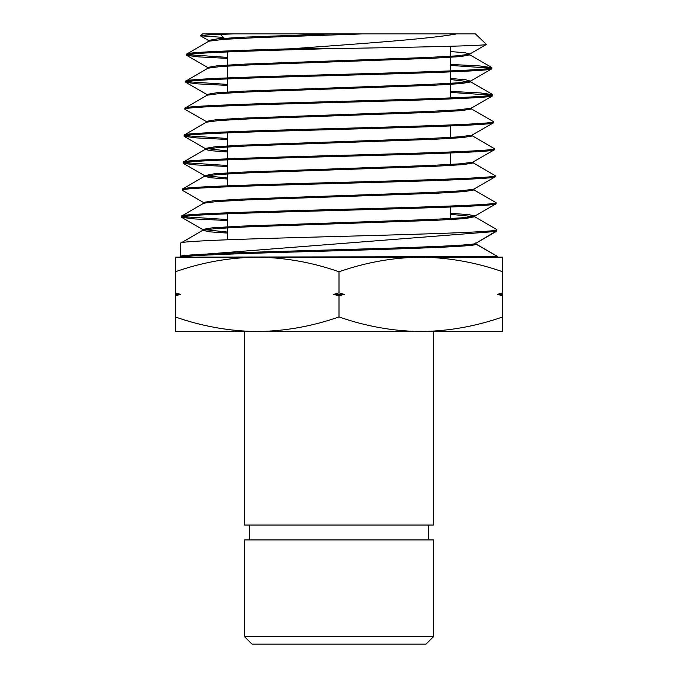 <?xml version="1.0" encoding="UTF-8"?>
<svg xmlns="http://www.w3.org/2000/svg" width="678" height="678" viewBox="0 0 678 678"><rect width="100%" height="100%" fill="white"/><g stroke="black" fill="none" stroke-linecap="round" stroke-linejoin="round"><path stroke-width="1.02" d="M433.505 636.659L426.064 644.1L251.936 644.1L244.495 636.659L433.505 636.659L433.505 539.917L244.495 539.917L244.495 636.659M225.282 39.248L220.392 34.358M200.586 35.773L202.578 33.9L331.864 33.9L233.969 33.9C212.714 34.527 201.578 35.154 200.586 35.773L223.443 37.409M227.376 239.783L227.376 213.807M227.376 185.823L227.376 159.847M227.376 158.847L227.376 132.871M227.376 119.989L227.376 118.955M227.376 93.03L227.376 78.919M227.376 77.919L227.376 51.935M450.624 219.57L450.624 207.019M450.624 192.527L450.624 191.493M450.624 165.483L450.624 152.974M450.624 138.448L450.624 125.947M450.624 111.395L450.624 110.37M450.624 97.92L450.624 71.893M450.624 70.893L450.624 46.265M249.699 525.035L249.699 539.917M428.301 525.035L428.301 539.917M233.969 33.9L475.422 33.9L486.431 44.426L469.591 54.164L457.209 55.825L427.471 57.477L244.987 64.105L217.469 65.758L207.773 67.419L208.697 67.927M475.931 244.063L497.754 256.665L180.738 257.115L180.772 256.081L496.304 231.427L496.915 229.673C499.169 231.918 423.36 234.173 338.805 236.427C254.343 238.664 178.517 240.927 180.662 243.165L202.883 230.223L208.968 231.774L227.376 233.088M180.662 243.165L180.229 257.14L257.14 257.14C285.057 257.538 312.338 262.411 339 271.768C365.73 262.403 393.011 257.53 420.86 257.14C448.768 257.538 476.049 262.411 502.712 271.768L502.712 257.14L257.14 257.14C229.3 257.53 202.019 262.403 175.288 271.768L175.288 292.862L180.577 294.354L175.288 295.837L175.288 292.862M475.549 243.733L497.584 256.47L497.771 257.14L420.86 257.14M486.482 44.282C490.364 45.807 410.504 47.299 325.83 48.774L291.328 48.774C229.817 50.57 185.806 52.359 186.569 54.155L208.799 41.205L223.435 39.375L258.598 37.553L362.916 33.9M186.569 54.155L186.721 55.367L198.51 56.876L227.376 58.384M325.83 48.774C249.343 50.909 184.899 53.028 186.543 55.155M450.624 78.521L465.532 79.716L470.447 81.165L491.703 68.876L491.847 67.656C493.982 69.91 420.631 72.156 338.788 74.41C257.081 76.656 183.67 78.911 185.73 81.157L207.951 68.207L220.375 66.546L250.224 64.893L432.886 58.257L460.277 56.605L469.829 54.943L469.591 54.164M185.73 81.157L185.882 82.377L197.925 83.886L227.376 85.403M491.881 68.664C494.016 70.91 420.648 73.165 338.788 75.411C257.064 77.656 183.636 79.911 185.696 82.157M206.053 122.447L206.087 121.421L215.918 119.76L243.792 118.108L428.657 111.48L458.76 109.819L471.278 108.166L492.542 95.869L492.694 94.657C494.915 96.912 421.08 99.166 338.839 101.412C256.572 103.666 182.823 105.912 184.882 108.158L207.112 95.208L219.587 93.556L249.606 91.894L433.437 85.267L461.032 83.606L470.685 81.945L470.651 80.919M184.882 108.158L185.026 109.37L207.027 121.938M492.728 95.657C494.94 97.912 421.097 100.166 338.839 102.412C256.564 104.666 182.789 106.912 184.857 109.158M471.396 135.439L472.371 135.956L472.337 134.922L493.389 122.871L493.533 121.659C495.745 123.913 421.479 126.167 338.864 128.413C256.131 130.668 182.026 132.913 184.043 135.159L206.256 122.209L218.825 120.557L249.038 118.896L434.081 112.268L461.837 110.607L471.515 108.946L471.49 107.921M184.043 135.159L184.187 136.371L196.713 137.914L227.376 139.456M493.567 122.667C495.788 124.913 421.496 127.167 338.873 129.413C256.106 131.668 181.992 133.913 184.009 136.159M472.235 162.44L473.21 162.949L473.176 161.923L494.237 149.872L494.381 148.66C496.55 150.923 422.013 153.169 338.754 155.415C255.725 157.669 181.068 159.915 183.196 162.161L205.417 149.219L218.028 147.558L248.402 145.906L434.632 139.27L462.599 137.609L472.371 135.956M183.196 162.161L183.34 163.373L196.078 164.932L227.376 166.491M494.415 149.66C496.584 151.923 422.03 154.169 338.754 156.415C255.708 158.669 181.043 160.915 183.162 163.161M203.527 203.459L203.553 202.425L213.536 200.773L241.944 199.112L430.471 192.484L461.133 190.823L473.82 189.162L495.084 176.873L495.228 175.67C497.508 177.907 422.394 180.17 338.907 182.416C255.191 184.67 180.306 186.916 182.357 189.162L204.57 176.221L210.214 177.729L227.376 179.009M182.357 189.162L182.501 190.374L203.764 202.671M495.254 176.67C497.542 178.907 422.402 181.17 338.898 183.416C255.165 185.67 180.272 187.916 182.323 190.162M202.68 230.452L202.714 229.427L212.799 227.766L241.402 226.113L431.039 219.486L461.879 217.824L474.659 216.172L495.923 203.875L496.067 202.663C498.271 204.926 422.869 207.171 338.805 209.417C254.818 211.672 179.416 213.917 181.509 216.163L203.731 203.222L216.46 201.569L247.207 199.908L435.835 193.272L464.167 191.611L474.058 189.959L474.024 188.925M181.509 216.163L181.653 217.367L194.849 218.952L227.376 220.536M496.101 203.663C498.305 205.926 422.733 208.171 338.822 210.417C254.665 212.68 179.424 214.918 181.475 217.172M491.847 67.656L479.744 65.944L450.624 64.427M227.376 57.376L187.603 54.655M450.624 65.427L490.83 68.156M492.694 94.657L480.388 92.928L450.624 91.403M227.376 84.403L186.747 81.657M450.624 92.403L491.66 95.157M493.533 121.659L471.515 108.946M494.381 148.66L472.168 135.719M227.376 138.456L185.069 135.659M495.228 175.67L472.998 162.72M227.376 165.483L184.246 162.661M496.067 202.663L474.058 189.959M496.915 229.673L474.693 216.723L464.947 218.613L436.454 220.274L246.665 226.91L215.714 228.571L202.883 230.223M227.376 219.536L182.577 216.672M420.835 331.559L433.505 331.559L433.505 525.035L244.495 525.035L244.495 331.559L257.165 331.559M502.712 292.862L502.712 295.837L497.423 294.354L502.712 292.862L502.712 271.768M502.712 316.94C475.981 326.304 448.7 331.178 420.86 331.559L502.712 331.559L502.712 295.837M175.288 316.94L175.288 331.559L257.14 331.559C229.232 331.169 201.951 326.288 175.288 316.94L175.288 295.837M257.14 257.14L175.288 257.14L175.288 271.768M339 316.94C312.27 326.304 284.989 331.178 257.14 331.559L420.86 331.559C392.943 331.169 365.662 326.288 339 316.94L339 295.837L333.712 294.354L339 292.862L339 271.768M339 292.862L344.288 294.354L339 295.837M291.328 48.774C355.128 44.053 428.699 39.155 456.599 33.9M468.879 54.426L469.829 54.943M450.624 79.546L470.685 81.945M470.557 108.438L471.312 108.709M472.134 135.168L459.574 136.82L429.276 138.482L243.139 145.109L215.096 146.77L205.248 148.423L205.214 149.457L210.866 150.711L227.376 151.965M473.21 162.949L463.396 164.61L435.268 166.271L247.851 172.898L217.265 174.56L204.57 176.221M473.066 189.442L473.854 189.721M450.624 214.35L474.693 216.723M494.296 232.207L475.727 243.368M331.864 33.9L244.368 37.154L217.909 38.79L208.621 40.417L209.536 40.934M450.624 51.562L464.888 52.74L469.803 53.918M470.447 81.165L458.006 82.818L428.072 84.479L244.334 91.106L216.655 92.767L206.934 94.42L207.858 94.937M205.248 148.423L227.376 150.931M472.964 162.169L460.32 163.822L429.844 165.483L242.597 172.11L214.358 173.763L204.603 175.661L227.376 177.975M450.624 213.324L468.642 214.621L474.863 215.926L474.897 216.96M202.714 229.427L227.376 232.054M475.744 243.961C481.753 246.207 418.504 248.453 339.085 250.707C264.539 252.843 189.204 254.979 180.738 257.115M475.719 242.927C481.719 245.182 418.487 247.428 339.093 249.674C264.564 251.809 189.247 253.945 180.772 256.081M344.288 294.354L333.712 294.354M180.577 294.354L175.288 294.354M502.712 294.354L497.423 294.354M208.587 41.443L208.621 40.417M207.739 68.444L207.773 67.419M206.9 95.454L206.934 94.42M204.366 176.45L204.4 175.424M491.669 67.453L469.617 54.706M492.516 94.454L470.473 81.707M208.832 40.663L200.629 35.926M207.985 67.664L186.721 55.367M207.146 94.666L185.882 82.377M205.451 148.668L184.187 136.371M204.603 175.661L183.34 163.373M202.917 229.664L181.653 217.367M475.939 244.173L475.905 243.148M475.702 243.385L496.304 231.427"/></g></svg>
